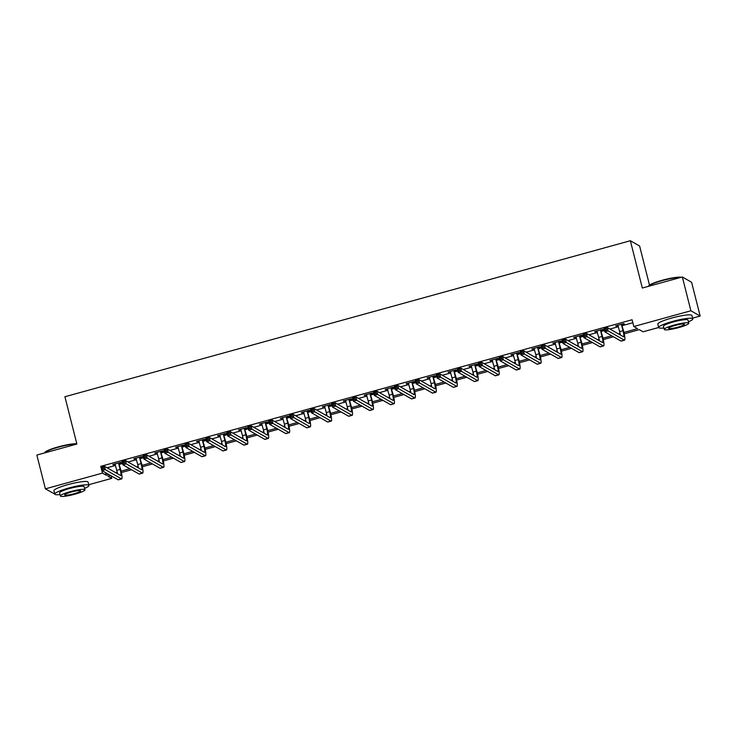<?xml version="1.0" encoding="UTF-8"?>
<svg xmlns="http://www.w3.org/2000/svg" width="737" height="737" viewBox="0 0 737 737"><rect width="100%" height="100%" fill="white"/><g stroke="black" fill="none" stroke-linecap="round" stroke-linejoin="round"><path stroke-width="1.11" d="M649.5 285.09L639.615 246.011L630.356 240.732L64.911 396.736L76.878 444.024L36.85 455.07L45.399 488.843L102.48 473.099L106.229 475.236L108.855 474.517M630.356 240.732L642.323 288.029L682.342 276.983L691.601 282.262L700.15 316.044L692.605 318.126M688.45 321.783A17.605 2.524 165.8 0 0 692.798 318.881A17.605 2.524 165.8 0 0 672.605 321.415A17.605 2.524 165.8 0 0 658.666 327.514L643.069 331.788L639.311 329.651L624.248 333.806M111.084 475.789L111.738 478.377L88.744 484.716M54.796 494.085L45.399 488.843M623.944 332.405L637.56 328.647L633.811 326.509L632.097 319.757L100.766 466.346L101.899 466.991M107.086 467.774L115.534 465.443M119.385 464.384L122.582 463.499M128.035 461.998L136.483 459.667M140.343 458.598L143.54 457.723M148.994 456.212L157.432 453.881M161.292 452.822L164.489 451.938M169.943 450.436L178.391 448.105M182.242 447.037L185.438 446.161M190.892 444.651L199.34 442.32M203.2 441.26L206.397 440.376M211.851 438.874L220.289 436.544M224.149 435.475L227.346 434.6M232.8 433.089L241.248 430.758M245.099 429.699L248.295 428.814M253.749 427.313L262.197 424.982M266.057 423.913L269.254 423.038M274.708 421.527L283.146 419.206M287.006 418.137L290.203 417.253M295.657 415.751L304.105 413.42M307.955 412.361L311.152 411.476M316.606 409.975L325.054 407.644M328.914 406.575L332.111 405.691M337.564 404.189L346.003 401.858M349.863 400.799L353.06 399.915M358.514 398.413L366.962 396.082M370.812 395.014L374.009 394.129M379.463 392.628L387.911 390.297M391.771 389.237L394.968 388.353M400.421 386.851L408.86 384.521M412.72 383.452L415.917 382.577M421.371 381.066L429.818 378.735M433.678 377.676L436.866 376.791M442.32 375.29L450.768 372.959M454.628 371.89L457.824 371.015M463.278 369.504L471.717 367.173M475.577 366.114L478.774 365.23M484.227 363.728L492.675 361.397M496.535 360.329L499.723 359.453M505.177 357.942L513.625 355.612M517.485 354.552L520.681 353.668M526.135 352.166L534.574 349.835M538.434 348.767L541.631 347.892M547.084 346.381L555.532 344.059M559.392 342.991L562.58 342.106M568.043 340.605L576.481 338.274M580.341 337.214L583.538 336.33M588.992 334.819L597.431 332.498M601.291 331.429L604.487 330.545M609.941 329.043L618.389 326.712M622.249 325.653L632.853 322.723M622.157 324.566L624.331 323.958L623.705 323.607L615.653 325.828L618.122 325.671M601.199 330.342L603.382 329.743L602.755 329.384L594.695 331.613L597.173 331.457M580.249 336.127L582.433 335.519L581.806 335.169L573.745 337.389L576.223 337.233M559.3 341.904L561.474 341.305L560.848 340.945L552.796 343.166L555.265 343.018M538.342 347.689L540.525 347.081L539.899 346.731L531.838 348.951L534.316 348.794M517.392 353.465L519.576 352.866L518.949 352.507L510.888 354.727L513.367 354.58M496.443 359.251L498.617 358.643L497.991 358.293L489.939 360.513L492.408 360.356M475.485 365.027L477.668 364.428L477.042 364.069L468.981 366.289L471.459 366.142M454.536 370.803L456.71 370.204L456.092 369.845L448.032 372.074L450.51 371.918M433.577 376.589L435.76 375.99L435.134 375.63L427.073 377.851L429.551 377.703M412.628 382.365L414.811 381.766L414.185 381.407L406.124 383.636L408.602 383.48M391.679 388.15L393.853 387.551L393.236 387.192L385.175 389.412L387.653 389.256M370.72 393.927L372.904 393.328L372.277 392.968L364.216 395.198L366.694 395.041M349.771 399.712L351.954 399.104L351.328 398.754L343.267 400.974L345.745 400.817M328.822 405.488L330.996 404.889L330.379 404.53L322.318 406.76L324.787 406.603M307.863 411.274L310.047 410.666L309.42 410.316L301.359 412.536L303.837 412.379M286.914 417.05L289.097 416.451L288.471 416.092L280.41 418.312L282.888 418.165M265.965 422.835L268.139 422.227L267.513 421.877L259.461 424.097L261.93 423.941M245.006 428.612L247.19 428.013L246.563 427.653L238.502 429.874L240.981 429.726M224.057 434.397L226.241 433.789L225.614 433.439L217.553 435.659L220.031 435.503M203.108 440.173L205.282 439.574L204.656 439.215L196.604 441.435L199.073 441.288M182.15 445.949L184.333 445.351L183.706 444.991L175.646 447.221L178.124 447.064M161.2 451.735L163.384 451.136L162.757 450.777L154.696 452.997L157.174 452.85M140.251 457.511L142.425 456.912L141.799 456.553L133.747 458.783L136.216 458.626M119.293 463.297L121.476 462.698L120.85 462.339L112.789 464.559L115.267 464.402M682.342 276.983L690.891 310.765L700.15 316.044M100.766 466.346L102.48 473.099M633.811 326.509L690.891 310.765M115.626 472.647L117.201 472.214M121.08 471.136L129.804 468.732M136.585 466.862L138.151 466.429M142.038 465.36L150.763 462.956M157.534 461.086L159.109 460.653M162.988 459.584L171.712 457.17M178.483 455.3L180.058 454.867M183.937 453.799L192.661 451.394M199.441 449.524L201.008 449.091M204.895 448.022L213.619 445.609M220.391 443.748L221.966 443.305M225.844 442.237L234.569 439.832M241.34 437.962L242.915 437.529M246.803 436.461L255.518 434.047M262.298 432.186L263.864 431.753M267.752 430.675L276.476 428.271M283.248 426.401L284.823 425.968M288.701 424.899L297.426 422.494M304.197 420.624L305.772 420.191M309.66 419.113L318.375 416.709M325.155 414.839L326.721 414.406M330.609 413.337L339.333 410.933M346.104 409.063L347.68 408.63M351.558 407.552L360.282 405.147M367.054 403.277L368.629 402.844M372.517 401.776L381.232 399.371M388.012 397.501L389.578 397.068M393.466 395.99L402.19 393.586M408.961 391.716L410.537 391.283M414.415 390.214L423.139 387.809M429.911 385.939L431.486 385.506M435.374 384.438L444.089 382.024M450.869 380.154L452.435 379.721M456.323 378.652L465.047 376.248M471.818 374.378L473.394 373.945M477.272 372.876L485.996 370.462M492.777 368.601L494.343 368.159M498.23 367.09L506.945 364.686M513.726 362.816L515.292 362.383M519.18 361.314L527.904 358.901M534.675 357.04L536.25 356.607M540.129 355.529L548.853 353.124M555.634 351.254L557.2 350.821M561.087 349.753L569.812 347.348M576.583 345.478L578.149 345.045M582.037 343.967L590.761 341.563M597.532 339.693L599.107 339.26M602.986 338.191L611.71 335.786M618.49 333.916L620.057 333.483M110.605 475.512L107.98 476.24L111.738 478.377M613.46 336.781L603.299 339.582M592.511 342.558L582.341 345.367M571.562 348.343L561.391 351.144M550.603 354.119L540.442 356.929M529.654 359.905L519.484 362.705M508.705 365.681L498.534 368.491M487.747 371.466L477.585 374.267M466.797 377.243L456.627 380.052M445.848 383.028L435.678 385.829M424.89 388.804L414.719 391.614M403.94 394.59L393.77 397.39M382.991 400.366L372.821 403.176M362.033 406.151L351.862 408.952M341.084 411.928L330.913 414.738M320.125 417.704L309.964 420.514M299.176 423.489L289.005 426.29M278.227 429.266L268.056 432.075M257.268 435.051L247.107 437.852M236.319 440.827L226.148 443.637M215.37 446.613L205.199 449.413M194.411 452.389L184.25 455.199M173.462 458.174L163.292 460.975M152.513 463.951L142.342 466.761M131.555 469.736L121.393 472.537M105.575 472.647L106.229 475.236M616.15 325.69L616.27 326.187M595.201 331.475L595.321 331.963M574.243 337.251L574.372 337.749M553.294 343.027L553.413 343.525M532.344 348.813L532.464 349.31M511.386 354.589L511.515 355.087M490.437 360.375L490.556 360.872M469.478 366.151L469.607 366.648M448.529 371.936L448.658 372.425M427.58 377.712L427.7 378.21M406.621 383.498L406.75 383.986M385.672 389.274L385.801 389.772M364.723 395.06L364.843 395.548M343.764 400.836L343.893 401.333M322.815 406.621L322.944 407.11M301.866 412.398L301.986 412.895M280.908 418.183L281.037 418.671M259.958 423.959L260.087 424.457M239.009 429.735L239.129 430.233M218.051 435.521L218.18 436.018M197.101 441.297L197.23 441.795M176.152 447.083L176.272 447.58M155.194 452.859L155.323 453.356M134.245 458.644L134.374 459.133M113.295 464.421L113.415 464.918M617.827 325.229L619.633 331.622A7.038 1.023 -105.4 0 1 620.324 334.967M621.466 324.676L622.986 330.701A7.038 1.023 -105.4 0 1 623.613 336.772A7.038 1.023 -105.4 0 1 623.447 336.745L607.325 327.55L608.172 330.922L624.303 340.116A10.567 1.538 74.6 0 0 624.543 340.172A10.567 1.538 74.6 0 0 623.613 331.051L621.531 324.206M622.231 324.013L622.092 325.035M606.588 330.01L608.172 330.922L604.819 331.853L603.962 328.472L607.325 327.55L604.902 329.024L605.243 330.379L606.588 330.01L606.247 328.656M605.243 330.379L604.819 331.853L620.941 341.047A10.567 1.538 74.6 0 0 621.19 341.093L624.543 340.172M603.962 328.472L604.902 329.024M680.656 277.444A17.605 2.524 165.8 0 0 662.277 280.613A17.605 2.524 165.8 0 0 648.431 286.315L648.735 285.809A17.181 2.46 -14.2 0 1 662.25 280.244A17.181 2.46 -14.2 0 1 681.218 277.296M692.798 318.881L691.942 315.5A17.605 2.524 165.8 0 0 671.748 318.034A17.605 2.524 165.8 0 0 657.809 324.142L658.666 327.514A17.605 2.524 165.8 0 0 663.871 328.002M664.23 329.411L663.438 326.307A12.676 1.815 -14.2 0 1 673.48 321.912A12.676 1.815 -14.2 0 1 688.017 320.088L688.8 323.193A12.676 1.815 165.8 0 0 674.263 325.026A12.676 1.815 165.8 0 0 664.23 329.411A12.676 1.815 165.8 0 0 678.768 327.587A12.676 1.815 165.8 0 0 688.8 323.193M675.064 325.478A8.171 1.17 165.8 0 0 668.597 328.306A8.171 1.17 165.8 0 0 677.966 327.136A8.171 1.17 165.8 0 0 684.433 324.298A8.171 1.17 165.8 0 0 675.064 325.478M76.805 444.043A17.605 2.524 165.8 0 0 58.416 447.202A17.605 2.524 165.8 0 0 44.57 452.905L44.874 452.407A17.181 2.46 -14.2 0 1 58.389 446.843A17.181 2.46 -14.2 0 1 76.814 443.794M84.589 488.382A17.605 2.524 165.8 0 0 88.937 485.48A17.605 2.524 165.8 0 0 68.744 488.014A17.605 2.524 165.8 0 0 54.805 494.112A17.605 2.524 165.8 0 0 60.01 494.601M88.937 485.48L88.081 482.099A17.605 2.524 165.8 0 0 67.887 484.633A17.605 2.524 165.8 0 0 53.948 490.741L54.805 494.112M60.37 496.01L59.586 492.906A12.676 1.815 -14.2 0 1 69.619 488.511A12.676 1.815 -14.2 0 1 84.156 486.687L84.948 489.792A12.676 1.815 165.8 0 0 70.402 491.616A12.676 1.815 165.8 0 0 60.37 496.01A12.676 1.815 165.8 0 0 74.907 494.186A12.676 1.815 165.8 0 0 84.948 489.792M71.203 492.076A8.171 1.17 165.8 0 0 64.736 494.905A8.171 1.17 165.8 0 0 74.105 493.735A8.171 1.17 165.8 0 0 80.573 490.897A8.171 1.17 165.8 0 0 71.203 492.076M596.878 331.005L598.674 337.408A7.038 1.023 -105.4 0 1 599.374 340.743M600.508 330.462L602.037 336.477A7.038 1.023 -105.4 0 1 602.654 342.558A7.038 1.023 -105.4 0 1 602.498 342.521L586.366 333.327L587.223 336.708L603.345 345.902A10.567 1.538 74.6 0 0 603.594 345.948A10.567 1.538 74.6 0 0 602.663 336.837L600.572 329.992M601.272 329.798L601.134 330.812M585.639 335.786L587.223 336.708L583.87 337.629L583.013 334.257L586.366 333.327L583.953 334.81L584.294 336.155L585.639 335.786L585.289 334.432M584.294 336.155L583.87 337.629L599.992 346.823A10.567 1.538 74.6 0 0 600.24 346.878L603.594 345.948M583.013 334.257L583.953 334.81M575.929 336.791L577.725 343.184A7.038 1.023 -105.4 0 1 578.425 346.528M579.558 336.238L581.088 342.263A7.038 1.023 -105.4 0 1 581.705 348.334A7.038 1.023 -105.4 0 1 581.539 348.306L565.417 339.112L566.274 342.484L582.396 351.678A10.567 1.538 74.6 0 0 582.645 351.733A10.567 1.538 74.6 0 0 581.705 342.613L579.623 335.768M580.323 335.575L580.185 336.597M564.68 341.563L566.274 342.484L562.911 343.414L562.055 340.033L565.417 339.112L562.994 340.586L563.335 341.94L564.68 341.563L564.339 340.218M563.335 341.94L562.911 343.414L579.042 352.608A10.567 1.538 74.6 0 0 579.282 352.655L582.645 351.733M562.055 340.033L562.994 340.586M554.97 342.567L556.776 348.97A7.038 1.023 -105.4 0 1 557.467 352.304M558.609 342.023L560.129 348.039A7.038 1.023 -105.4 0 1 560.756 354.119A7.038 1.023 -105.4 0 1 560.59 354.082L544.468 344.888L545.316 348.269L561.447 357.463A10.567 1.538 74.6 0 0 561.686 357.509A10.567 1.538 74.6 0 0 560.756 348.398L558.674 341.544M559.374 341.351L559.236 342.373M543.731 347.348L545.316 348.269L541.962 349.191L541.105 345.819L544.468 344.888L542.045 346.362L542.386 347.717L543.731 347.348L543.39 345.994M542.386 347.717L541.962 349.191L558.084 358.385A10.567 1.538 74.6 0 0 558.333 358.44L561.686 357.509M541.105 345.819L542.045 346.362M534.021 348.352L535.817 354.746A7.038 1.023 -105.4 0 1 536.518 358.081M537.651 347.8L539.18 353.824A7.038 1.023 -105.4 0 1 539.797 359.896A7.038 1.023 -105.4 0 1 539.641 359.868L523.51 350.674L524.366 354.046L540.488 363.24A10.567 1.538 74.6 0 0 540.737 363.286A10.567 1.538 74.6 0 0 539.806 354.175L537.715 347.33M538.415 347.136L538.277 348.159M522.782 353.124L524.366 354.046L521.013 354.976L520.156 351.595L523.51 350.674L521.096 352.148L521.437 353.502L522.782 353.124L522.432 351.779M521.437 353.502L521.013 354.976L537.135 364.17A10.567 1.538 74.6 0 0 537.384 364.216L540.737 363.286M520.156 351.595L521.096 352.148M513.072 354.128L514.868 360.531A7.038 1.023 -105.4 0 1 515.568 363.866M516.701 353.576L518.231 359.601A7.038 1.023 -105.4 0 1 518.848 365.672A7.038 1.023 -105.4 0 1 518.682 365.644L502.56 356.45L503.417 359.831L519.539 369.025A10.567 1.538 74.6 0 0 519.788 369.071A10.567 1.538 74.6 0 0 518.848 359.96L516.766 353.106M517.466 352.912L517.328 353.935M501.823 358.91L503.417 359.831L500.054 360.752L499.198 357.381L502.56 356.45L500.137 357.924L500.478 359.278L501.823 358.91L501.482 357.556M500.478 359.278L500.054 360.752L516.186 369.946A10.567 1.538 74.6 0 0 516.425 369.992L519.788 369.071M499.198 357.381L500.137 357.924M492.113 359.914L493.919 366.307A7.038 1.023 -105.4 0 1 494.61 369.642M495.752 359.361L497.272 365.386A7.038 1.023 -105.4 0 1 497.899 371.457A7.038 1.023 -105.4 0 1 497.733 371.42L481.611 362.236L482.459 365.607L498.59 374.801A10.567 1.538 74.6 0 0 498.829 374.847A10.567 1.538 74.6 0 0 497.899 365.736L495.817 358.891M496.508 358.698L496.379 359.72M480.874 364.686L482.459 365.607L479.105 366.538L478.249 363.157L481.611 362.236L479.188 363.709L479.529 365.064L480.874 364.686L480.533 363.341M479.529 365.064L479.105 366.538L495.227 375.732A10.567 1.538 74.6 0 0 495.476 375.778L498.829 374.847M478.249 363.157L479.188 363.709M471.164 365.69L472.961 372.093A7.038 1.023 -105.4 0 1 473.661 375.428M474.794 365.137L476.323 371.162A7.038 1.023 -105.4 0 1 476.94 377.233A7.038 1.023 -105.4 0 1 476.784 377.206L460.653 368.012L461.509 371.393L477.631 380.587A10.567 1.538 74.6 0 0 477.88 380.633A10.567 1.538 74.6 0 0 476.95 371.522L474.858 364.668M475.558 364.474L475.42 365.497M459.925 370.471L461.509 371.393L458.156 372.314L457.299 368.942L460.653 368.012L458.239 369.486L458.58 370.84L459.925 370.471L459.575 369.117M458.58 370.84L458.156 372.314L474.278 381.508A10.567 1.538 74.6 0 0 474.517 381.554L477.88 380.633M457.299 368.942L458.239 369.486M450.206 371.466L452.011 377.869A7.038 1.023 -105.4 0 1 452.711 381.204M453.845 370.923L455.365 376.939A7.038 1.023 -105.4 0 1 455.991 383.019A7.038 1.023 -105.4 0 1 455.825 382.982L439.703 373.788L440.56 377.169L456.682 386.363A10.567 1.538 74.6 0 0 456.931 386.409A10.567 1.538 74.6 0 0 455.991 377.298L453.909 370.453M454.609 370.26L454.471 371.282M438.966 376.248L440.56 377.169L437.198 378.099L436.341 374.718L439.703 373.788L437.281 375.271L437.621 376.616L438.966 376.248L438.626 374.903M437.621 376.616L437.198 378.099L453.329 387.293A10.567 1.538 74.6 0 0 453.568 387.34L456.931 386.409M436.341 374.718L437.281 375.271M429.256 377.252L431.062 383.645A7.038 1.023 -105.4 0 1 431.753 386.989M432.895 376.699L434.415 382.724A7.038 1.023 -105.4 0 1 435.042 388.795A7.038 1.023 -105.4 0 1 434.876 388.767L418.754 379.573L419.602 382.954L435.733 392.148A10.567 1.538 74.6 0 0 435.972 392.195A10.567 1.538 74.6 0 0 435.042 383.083L432.96 376.229M433.651 376.036L433.522 377.058M418.017 382.033L419.602 382.954L416.248 383.876L415.392 380.504L418.754 379.573L416.331 381.047L416.672 382.402L418.017 382.033L417.676 380.679M416.672 382.402L416.248 383.876L432.37 393.07A10.567 1.538 74.6 0 0 432.619 393.116L435.972 392.195M415.392 380.504L416.331 381.047M408.307 383.028L410.104 389.431A7.038 1.023 -105.4 0 1 410.804 392.766M411.937 382.485L413.466 388.5A7.038 1.023 -105.4 0 1 414.083 394.581A7.038 1.023 -105.4 0 1 413.927 394.544L397.796 385.35L398.653 388.731L414.774 397.925A10.567 1.538 74.6 0 0 415.023 397.971A10.567 1.538 74.6 0 0 414.093 388.86L412.001 382.015M412.702 381.821L412.563 382.844M397.068 387.809L398.653 388.731L395.299 389.661L394.442 386.28L397.796 385.35L395.382 386.833L395.723 388.178L397.068 387.809L396.718 386.455M395.723 388.178L395.299 389.661L411.421 398.855A10.567 1.538 74.6 0 0 411.661 398.901L415.023 397.971M394.442 386.28L395.382 386.833M387.349 388.814L389.154 395.207A7.038 1.023 -105.4 0 1 389.845 398.551M390.988 388.261L392.508 394.286A7.038 1.023 -105.4 0 1 393.134 400.357A7.038 1.023 -105.4 0 1 392.968 400.329L376.847 391.135L377.703 394.516L393.825 403.701A10.567 1.538 74.6 0 0 394.074 403.756A10.567 1.538 74.6 0 0 393.134 394.645L391.052 387.791M391.752 387.598L391.614 388.62M376.11 393.595L377.703 394.516L374.341 395.437L373.484 392.056L376.847 391.135L374.424 392.609L374.764 393.963L376.11 393.595L375.769 392.241M374.764 393.963L374.341 395.437L390.472 404.631A10.567 1.538 74.6 0 0 390.711 404.677L394.074 403.756M373.484 392.056L374.424 392.609M366.4 394.59L368.205 400.992A7.038 1.023 -105.4 0 1 368.896 404.327M370.038 394.046L371.559 400.062A7.038 1.023 -105.4 0 1 372.185 406.142A7.038 1.023 -105.4 0 1 372.019 406.105L355.897 396.911L356.745 400.292L372.876 409.486A10.567 1.538 74.6 0 0 373.115 409.532A10.567 1.538 74.6 0 0 372.185 400.421L370.103 393.576M370.794 393.383L370.665 394.396M355.16 399.371L356.745 400.292L353.392 401.223L352.535 397.842L355.897 396.911L353.474 398.395L353.815 399.74L355.16 399.371L354.819 398.017M353.815 399.74L353.392 401.223L369.513 410.408A10.567 1.538 74.6 0 0 369.762 410.463L373.115 409.532M352.535 397.842L353.474 398.395M345.45 400.375L347.247 406.769A7.038 1.023 -105.4 0 1 347.947 410.113M349.08 399.822L350.609 405.847A7.038 1.023 -105.4 0 1 351.227 411.919A7.038 1.023 -105.4 0 1 351.07 411.891L334.939 402.697L335.796 406.069L351.918 415.263A10.567 1.538 74.6 0 0 352.166 415.318A10.567 1.538 74.6 0 0 351.236 406.198L349.145 399.353M349.845 399.159L349.707 400.182M334.202 405.157L335.796 406.069L332.433 406.999L331.586 403.618L334.939 402.697L332.525 404.171L332.866 405.525L334.202 405.157L333.861 403.802M332.866 405.525L332.433 406.999L348.564 416.193A10.567 1.538 74.6 0 0 348.804 416.239L352.166 415.318M331.586 403.618L332.525 404.171M324.492 406.151L326.298 412.554A7.038 1.023 -105.4 0 1 326.988 415.889M328.131 405.608L329.651 411.624A7.038 1.023 -105.4 0 1 330.277 417.704A7.038 1.023 -105.4 0 1 330.112 417.667L313.99 408.473L314.846 411.854L330.968 421.048A10.567 1.538 74.6 0 0 331.217 421.094A10.567 1.538 74.6 0 0 330.277 411.983L328.195 405.138M328.895 404.945L328.757 405.958M313.253 410.933L314.846 411.854L311.484 412.784L310.627 409.404L313.99 408.473L311.567 409.956L311.908 411.301L313.253 410.933L312.912 409.579M311.908 411.301L311.484 412.784L327.606 421.969A10.567 1.538 74.6 0 0 327.854 422.025L331.217 421.094M310.627 409.404L311.567 409.956M303.543 411.937L305.348 418.33A7.038 1.023 -105.4 0 1 306.039 421.675M307.182 411.384L308.702 417.409A7.038 1.023 -105.4 0 1 309.328 423.48A7.038 1.023 -105.4 0 1 309.162 423.453L293.031 414.258L293.888 417.63L310.019 426.824A10.567 1.538 74.6 0 0 310.259 426.88A10.567 1.538 74.6 0 0 309.328 417.759L307.246 410.914M307.937 410.721L307.808 411.743M292.303 416.709L293.888 417.63L290.535 418.561L289.678 415.18L293.031 414.258L290.618 415.732L290.958 417.087L292.303 416.709L291.963 415.364M290.958 417.087L290.535 418.561L306.656 427.755A10.567 1.538 74.6 0 0 306.905 427.801L310.259 426.88M289.678 415.18L290.618 415.732M282.593 417.713L284.39 424.116A7.038 1.023 -105.4 0 1 285.09 427.451M286.223 417.17L287.752 423.185A7.038 1.023 -105.4 0 1 288.37 429.266A7.038 1.023 -105.4 0 1 288.204 429.229L272.082 420.035L272.939 423.416L289.061 432.61A10.567 1.538 74.6 0 0 289.309 432.656A10.567 1.538 74.6 0 0 288.379 423.545L286.288 416.691M286.988 416.506L286.85 417.52M271.345 422.494L272.939 423.416L269.576 424.337L268.729 420.965L272.082 420.035L269.668 421.509L270.009 422.863L271.345 422.494L271.004 421.14M270.009 422.863L269.576 424.337L285.707 433.531A10.567 1.538 74.6 0 0 285.947 433.586L289.309 432.656M268.729 420.965L269.668 421.509M261.635 423.499L263.441 429.892A7.038 1.023 -105.4 0 1 264.132 433.227M265.274 422.946L266.794 428.971A7.038 1.023 -105.4 0 1 267.42 435.042A7.038 1.023 -105.4 0 1 267.255 435.014L251.133 425.82L251.99 429.192L268.111 438.386A10.567 1.538 74.6 0 0 268.36 438.432A10.567 1.538 74.6 0 0 267.42 429.321L265.338 422.476M266.039 422.283L265.9 423.305M250.396 428.271L251.99 429.192L248.627 430.122L247.77 426.741L251.133 425.82L248.71 427.294L249.051 428.648L250.396 428.271L250.055 426.926M249.051 428.648L248.627 430.122L264.749 439.316A10.567 1.538 74.6 0 0 264.998 439.363L268.36 438.432M247.77 426.741L248.71 427.294M240.686 429.275L242.491 435.678A7.038 1.023 -105.4 0 1 243.182 439.012M244.325 428.731L245.845 434.747A7.038 1.023 -105.4 0 1 246.471 440.827A7.038 1.023 -105.4 0 1 246.305 440.79L230.174 431.596L231.031 434.977L247.162 444.171A10.567 1.538 74.6 0 0 247.402 444.218A10.567 1.538 74.6 0 0 246.471 435.106L244.38 428.252M245.08 428.059L244.951 429.081M229.447 434.056L231.031 434.977L227.678 435.899L226.821 432.527L230.174 431.596L227.761 433.07L228.101 434.425L229.447 434.056L229.106 432.702M228.101 434.425L227.678 435.899L243.8 445.093A10.567 1.538 74.6 0 0 244.048 445.139L247.402 444.218M226.821 432.527L227.761 433.07M219.737 435.06L221.533 441.454A7.038 1.023 -105.4 0 1 222.233 444.789M223.366 434.508L224.896 440.533A7.038 1.023 -105.4 0 1 225.513 446.604A7.038 1.023 -105.4 0 1 225.347 446.567L209.225 437.382L210.082 440.754L226.204 449.948A10.567 1.538 74.6 0 0 226.452 449.994A10.567 1.538 74.6 0 0 225.522 440.883L223.431 434.038M224.131 433.844L223.993 434.867M208.488 439.832L210.082 440.754L206.719 441.684L205.872 438.303L209.225 437.382L206.811 438.856L207.152 440.21L208.488 439.832L208.147 438.487M207.152 440.21L206.719 441.684L222.85 450.878A10.567 1.538 74.6 0 0 223.09 450.924L226.452 449.994M205.872 438.303L206.811 438.856M198.778 440.837L200.584 447.239A7.038 1.023 -105.4 0 1 201.275 450.574M202.417 440.284L203.937 446.309A7.038 1.023 -105.4 0 1 204.564 452.38A7.038 1.023 -105.4 0 1 204.398 452.352L188.276 443.158L189.133 446.539L205.255 455.733A10.567 1.538 74.6 0 0 205.494 455.779A10.567 1.538 74.6 0 0 204.564 446.668L202.482 439.814M203.182 439.62L203.043 440.643M187.539 445.618L189.133 446.539L185.77 447.46L184.913 444.089L188.276 443.158L185.853 444.632L186.194 445.986L187.539 445.618L187.198 444.264M186.194 445.986L185.77 447.46L201.892 456.654A10.567 1.538 74.6 0 0 202.141 456.7L205.494 455.779M184.913 444.089L185.853 444.632M177.829 446.622L179.635 453.015A7.038 1.023 -105.4 0 1 180.325 456.35M181.468 446.069L182.988 452.085A7.038 1.023 -105.4 0 1 183.605 458.165A7.038 1.023 -105.4 0 1 183.449 458.128L167.317 448.944L168.174 452.315L184.305 461.509A10.567 1.538 74.6 0 0 184.545 461.555A10.567 1.538 74.6 0 0 183.614 452.444L181.523 445.599M182.223 445.406L182.094 446.429M166.59 451.394L168.174 452.315L164.821 453.246L163.964 449.865L167.317 448.944L164.904 450.418L165.245 451.763L166.59 451.394L166.249 450.049M165.245 451.763L164.821 453.246L180.943 462.44A10.567 1.538 74.6 0 0 181.191 462.486L184.545 461.555M163.964 449.865L164.904 450.418M156.88 452.398L158.676 458.792A7.038 1.023 -105.4 0 1 159.376 462.136M160.509 451.845L162.039 457.87A7.038 1.023 -105.4 0 1 162.656 463.942A7.038 1.023 -105.4 0 1 162.49 463.914L146.368 454.72L147.225 458.101L163.347 467.295A10.567 1.538 74.6 0 0 163.596 467.341A10.567 1.538 74.6 0 0 162.665 458.23L160.574 451.376M161.274 451.182L161.136 452.205M145.631 457.18L147.225 458.101L143.862 459.022L143.015 455.65L146.368 454.72L143.945 456.194L144.295 457.548L145.631 457.18L145.29 455.825M144.295 457.548L143.862 459.022L159.993 468.216A10.567 1.538 74.6 0 0 160.233 468.262L163.596 467.341M143.015 455.65L143.945 456.194M135.921 458.174L137.727 464.577A7.038 1.023 -105.4 0 1 138.418 467.912M139.56 457.631L141.08 463.647A7.038 1.023 -105.4 0 1 141.707 469.727A7.038 1.023 -105.4 0 1 141.541 469.69L125.419 460.496L126.276 463.877L142.398 473.071A10.567 1.538 74.6 0 0 142.637 473.117A10.567 1.538 74.6 0 0 141.707 464.006L139.625 457.161M140.325 456.968L140.187 457.99M124.682 462.956L126.276 463.877L122.913 464.807L122.056 461.426L125.419 460.496L122.996 461.979L123.337 463.324L124.682 462.956L124.341 461.602M123.337 463.324L122.913 464.807L139.035 474.002A10.567 1.538 74.6 0 0 139.284 474.048L142.637 473.117M122.056 461.426L122.996 461.979M114.972 463.96L116.768 470.353A7.038 1.023 -105.4 0 1 117.469 473.698M118.611 463.407L120.131 469.432A7.038 1.023 -105.4 0 1 120.748 475.503A7.038 1.023 -105.4 0 1 120.592 475.476L104.461 466.281L105.317 469.662L121.448 478.847A10.567 1.538 74.6 0 0 121.688 478.903A10.567 1.538 74.6 0 0 120.757 469.791L118.666 462.937M119.366 462.744L119.228 463.766M103.733 468.741L105.317 469.662L101.964 470.584L101.107 467.203L104.461 466.281L102.047 467.755L102.388 469.11L103.733 468.741L103.392 467.387M102.388 469.11L101.964 470.584L118.086 479.778A10.567 1.538 74.6 0 0 118.335 479.824L121.688 478.903M101.107 467.203L102.047 467.755M622.986 330.701L619.633 331.622M624.303 340.116L620.941 341.047M602.037 336.477L598.674 337.408M603.345 345.902L599.992 346.823M581.088 342.263L577.725 343.184M582.396 351.678L579.042 352.608M560.129 348.039L556.776 348.97M561.447 357.463L558.084 358.385M539.18 353.824L535.817 354.746M540.488 363.24L537.135 364.17M518.231 359.601L514.868 360.531M519.539 369.025L516.186 369.946M497.272 365.386L493.919 366.307M498.59 374.801L495.227 375.732M476.323 371.162L472.961 372.093M477.631 380.587L474.278 381.508M455.365 376.939L452.011 377.869M456.682 386.363L453.329 387.293M434.415 382.724L431.062 383.645M435.733 392.148L432.37 393.07M413.466 388.5L410.104 389.431M414.774 397.925L411.421 398.855M392.508 394.286L389.154 395.207M393.825 403.701L390.472 404.631M371.559 400.062L368.205 400.992M372.876 409.486L369.513 410.408M350.609 405.847L347.247 406.769M351.918 415.263L348.564 416.193M329.651 411.624L326.298 412.554M330.968 421.048L327.606 421.969M308.702 417.409L305.348 418.33M310.019 426.824L306.656 427.755M287.752 423.185L284.39 424.116M289.061 432.61L285.707 433.531M266.794 428.971L263.441 429.892M268.111 438.386L264.749 439.316M245.845 434.747L242.491 435.678M247.162 444.171L243.8 445.093M224.896 440.533L221.533 441.454M226.204 449.948L222.85 450.878M203.937 446.309L200.584 447.239M205.255 455.733L201.892 456.654M182.988 452.085L179.635 453.015M184.305 461.509L180.943 462.44M162.039 457.87L158.676 458.792M163.347 467.295L159.993 468.216M141.08 463.647L137.727 464.577M142.398 473.071L139.035 474.002M120.131 469.432L116.768 470.353M121.448 478.847L118.086 479.778"/></g></svg>
